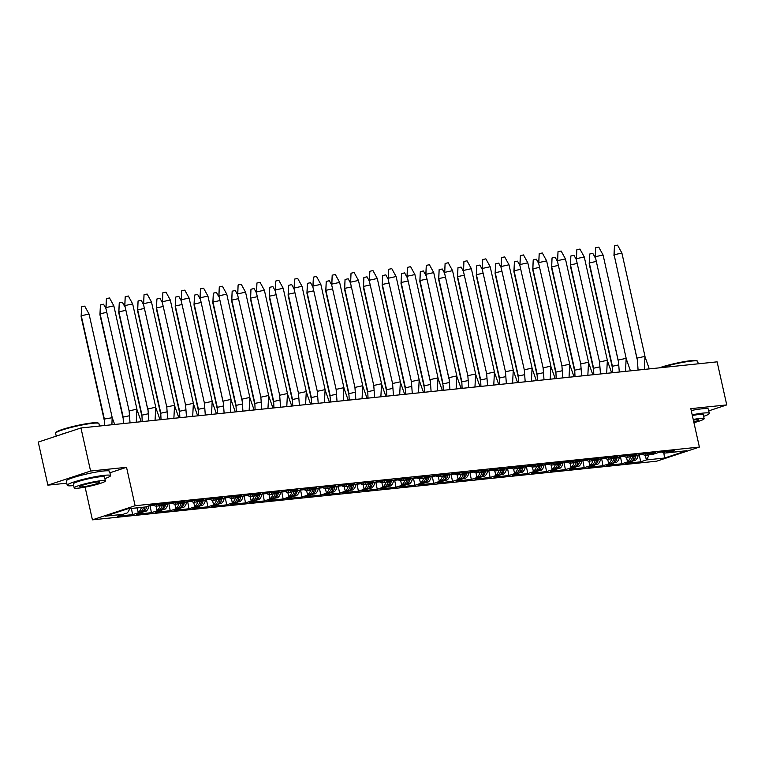 <?xml version="1.0" encoding="UTF-8"?>
<svg xmlns="http://www.w3.org/2000/svg" width="765" height="765" viewBox="0 0 765 765"><rect width="100%" height="100%" fill="white"/><g stroke="black" fill="none" stroke-linecap="round" stroke-linejoin="round"><path stroke-width="1.15" d="M92.412 519.837L656.686 461.19L699.392 447.076L135.118 505.732L92.412 519.837L85.106 487.142M109.921 472.789L126.531 467.3L90.586 471.039L47.879 485.153L66.756 483.193M47.879 485.153L38.25 442.074L80.956 427.97L717.121 361.845L726.75 404.915L690.805 408.653L699.392 447.076M649.868 454.592A8.166 5.967 -95.9 0 0 651.378 454.697A8.166 5.967 -95.9 0 0 652.306 454.496L649.169 454.821A8.166 5.967 84.1 0 1 648.242 455.022A8.166 5.967 84.1 0 1 648.089 455.032M648.242 455.022L646.071 455.252A8.166 5.967 84.1 0 0 646.1 455.242L647.974 455.051A8.166 5.967 -95.9 0 0 648.863 454.85L655.462 452.67L640.391 454.238L634.606 456.083A6.397 4.667 84.1 0 1 633.879 456.236L631.115 456.523M646.071 455.252A8.166 5.967 84.1 0 1 642.39 454.037M642.982 454.467L638.211 454.965A8.166 5.967 84.1 0 1 634.902 460.635L633.038 460.836A8.166 5.967 84.1 0 1 632.186 461.209L631.88 461.247A8.166 5.967 -95.9 0 0 635.944 455.711M634.606 456.083L630.35 456.782A8.166 5.967 84.1 0 1 629.423 456.982A8.166 5.967 84.1 0 1 629.27 456.992M629.423 456.982L627.252 457.202A8.166 5.967 84.1 0 0 627.29 457.202L629.155 457.001A8.166 5.967 -95.9 0 0 630.044 456.81L636.652 454.63L621.572 456.198L615.787 458.034A6.397 4.667 84.1 0 1 615.06 458.197L612.296 458.484M627.252 457.202A8.166 5.967 84.1 0 1 623.571 455.988M619.382 456.925A8.166 5.967 84.1 0 1 616.083 462.596L614.219 462.787A8.166 5.967 84.1 0 1 613.367 463.169L613.061 463.198A8.166 5.967 -95.9 0 0 617.125 457.661M615.787 458.034L611.531 458.732A8.166 5.967 84.1 0 1 610.604 458.933A8.166 5.967 84.1 0 1 610.451 458.943M610.604 458.933L608.433 459.163A8.166 5.967 84.1 0 0 608.471 459.153L610.336 458.962A8.166 5.967 -95.9 0 0 611.235 458.761L617.833 456.581L602.753 458.149L596.977 459.995A6.397 4.667 84.1 0 1 596.251 460.148L593.477 460.434M608.433 459.163A8.166 5.967 84.1 0 1 604.752 457.948M605.354 458.378L600.573 458.876A8.166 5.967 84.1 0 1 597.274 464.546L595.399 464.747A8.166 5.967 84.1 0 1 594.548 465.13L594.252 465.158A8.166 5.967 -95.9 0 0 598.316 459.622M596.977 459.995L592.712 460.693A8.166 5.967 84.1 0 1 591.785 460.893A8.166 5.967 84.1 0 1 591.641 460.903M591.785 460.893L589.614 461.113A8.166 5.967 84.1 0 0 589.652 461.113L591.527 460.913A8.166 5.967 -95.9 0 0 592.416 460.721L599.014 458.541L583.934 460.109L578.158 461.945A6.397 4.667 84.1 0 1 577.432 462.108L574.668 462.395M589.614 461.113A8.166 5.967 84.1 0 1 585.933 459.899M586.535 460.329L581.754 460.826A8.166 5.967 84.1 0 1 578.455 466.507L576.581 466.698A8.166 5.967 84.1 0 1 575.729 467.08L575.433 467.109A8.166 5.967 -95.9 0 0 579.497 461.572M578.158 461.945L573.903 462.643A8.166 5.967 84.1 0 1 572.975 462.844A8.166 5.967 84.1 0 1 572.822 462.854M572.975 462.844L570.805 463.074A8.166 5.967 84.1 0 0 570.833 463.064L572.708 462.873A8.166 5.967 -95.9 0 0 573.597 462.682L580.195 460.492L565.115 462.06L559.339 463.906A6.397 4.667 84.1 0 1 558.613 464.059L555.849 464.345M570.805 463.074A8.166 5.967 84.1 0 1 567.114 461.859M567.716 462.29L562.935 462.787A8.166 5.967 84.1 0 1 559.636 468.457L557.771 468.658A8.166 5.967 84.1 0 1 556.92 469.041L556.614 469.069A8.166 5.967 -95.9 0 0 560.678 463.533M559.339 463.906L555.084 464.604A8.166 5.967 84.1 0 1 554.156 464.804A8.166 5.967 84.1 0 1 554.003 464.814M554.156 464.804L551.986 465.024A8.166 5.967 84.1 0 1 551.986 465.024L553.889 464.833A8.166 5.967 -95.9 0 0 554.778 464.632L561.376 462.452L546.306 464.02L540.52 465.866A6.397 4.667 84.1 0 1 539.794 466.019L537.03 466.306M551.67 463.466L552.014 465.024A8.166 5.967 84.1 0 1 548.304 463.81M548.897 464.25L544.125 464.738A8.166 5.967 84.1 0 1 540.817 470.418L538.952 470.609A8.166 5.967 84.1 0 1 538.101 470.991L537.795 471.02A8.166 5.967 -95.9 0 0 541.859 465.483M540.52 465.866L536.265 466.554A8.166 5.967 84.1 0 1 535.337 466.755A8.166 5.967 84.1 0 1 535.184 466.774M535.337 466.755L533.167 466.985A8.166 5.967 84.1 0 0 533.205 466.975L535.07 466.784A8.166 5.967 -95.9 0 0 535.959 466.593L542.567 464.412L527.487 465.971L521.701 467.817A6.397 4.667 84.1 0 1 520.975 467.97L518.211 468.257M533.167 466.985A8.166 5.967 84.1 0 1 529.485 465.77M530.088 466.201L525.306 466.698A8.166 5.967 84.1 0 1 521.998 472.378L520.133 472.569A8.166 5.967 84.1 0 1 519.282 472.952L518.976 472.98A8.166 5.967 -95.9 0 0 523.04 467.444M521.701 467.817L517.446 468.515A8.166 5.967 84.1 0 1 516.518 468.716A8.166 5.967 84.1 0 1 516.365 468.725M516.518 468.716L514.348 468.935A8.166 5.967 84.1 0 1 514.348 468.935L516.251 468.744A8.166 5.967 -95.9 0 0 517.15 468.543L523.748 466.363L508.668 467.931L502.892 469.777A6.397 4.667 84.1 0 1 502.165 469.93L499.392 470.217M514.032 467.377L514.386 468.935A8.166 5.967 84.1 0 1 510.666 467.721M511.269 468.161L506.487 468.649A8.166 5.967 84.1 0 1 503.188 474.329L501.314 474.52A8.166 5.967 84.1 0 1 500.463 474.902L500.167 474.931A8.166 5.967 -95.9 0 0 504.231 469.394M502.892 469.777L498.627 470.465A8.166 5.967 84.1 0 1 497.699 470.666A8.166 5.967 84.1 0 1 497.556 470.685M497.699 470.666L495.529 470.896A8.166 5.967 84.1 0 0 495.567 470.886L497.441 470.695A8.166 5.967 -95.9 0 0 498.331 470.504L504.929 468.323L489.849 469.882L484.073 471.728A6.397 4.667 84.1 0 1 483.346 471.881L480.583 472.168M495.529 470.896A8.166 5.967 84.1 0 1 491.847 469.681M487.659 470.609A8.166 5.967 84.1 0 1 484.369 476.289L482.495 476.48A8.166 5.967 84.1 0 1 481.644 476.863L481.348 476.891A8.166 5.967 -95.9 0 0 485.412 471.355M484.073 471.728L479.818 472.426A8.166 5.967 84.1 0 1 478.89 472.627A8.166 5.967 84.1 0 1 478.737 472.636M478.89 472.627L476.719 472.847A8.166 5.967 84.1 0 1 476.719 472.847L478.622 472.655A8.166 5.967 -95.9 0 0 479.512 472.454L486.11 470.274L471.03 471.842L465.254 473.688A6.397 4.667 84.1 0 1 464.527 473.841L461.764 474.128M476.404 471.288L476.748 472.847A8.166 5.967 84.1 0 1 473.028 471.632M473.631 472.072L468.849 472.56A8.166 5.967 84.1 0 1 465.55 478.24L463.686 478.431A8.166 5.967 84.1 0 1 462.835 478.814L462.529 478.852A8.166 5.967 -95.9 0 0 466.593 473.315M465.254 473.688L460.999 474.377A8.166 5.967 84.1 0 1 460.071 474.577A8.166 5.967 84.1 0 1 459.918 474.596M460.071 474.577L457.9 474.807A8.166 5.967 84.1 0 0 457.929 474.807L459.803 474.606A8.166 5.967 -95.9 0 0 460.693 474.415L467.291 472.235L452.22 473.803L446.435 475.639A6.397 4.667 84.1 0 1 445.708 475.792L442.945 476.088M457.9 474.807A8.166 5.967 84.1 0 1 454.219 473.592M450.021 474.52A8.166 5.967 84.1 0 1 446.731 480.2L444.867 480.391A8.166 5.967 84.1 0 1 444.016 480.774L443.71 480.803A8.166 5.967 -95.9 0 0 447.774 475.266M446.435 475.639L442.18 476.337A8.166 5.967 84.1 0 1 441.252 476.538A8.166 5.967 84.1 0 1 441.099 476.547M441.252 476.538L439.081 476.758A8.166 5.967 84.1 0 0 439.12 476.758L440.984 476.566A8.166 5.967 -95.9 0 0 441.874 476.366L448.481 474.185L433.401 475.754L427.616 477.599A6.397 4.667 84.1 0 1 426.889 477.752L424.126 478.039M439.081 476.758A8.166 5.967 84.1 0 1 435.4 475.543M431.211 476.48A8.166 5.967 84.1 0 1 427.912 482.151L426.048 482.352A8.166 5.967 84.1 0 1 425.197 482.725L424.891 482.763A8.166 5.967 -95.9 0 0 428.955 477.226M427.616 477.599L423.361 478.297A8.166 5.967 84.1 0 1 422.433 478.488A8.166 5.967 84.1 0 1 422.28 478.507M422.433 478.488L420.262 478.718A8.166 5.967 84.1 0 0 420.301 478.718L422.165 478.517A8.166 5.967 -95.9 0 0 423.064 478.326L429.662 476.146L414.582 477.714L408.806 479.55A6.397 4.667 84.1 0 1 408.08 479.712L405.307 479.999M420.262 478.718A8.166 5.967 84.1 0 1 416.581 477.503M417.183 477.934L412.402 478.431A8.166 5.967 84.1 0 1 409.103 484.111L407.229 484.302A8.166 5.967 84.1 0 1 406.378 484.685L406.081 484.714A8.166 5.967 -95.9 0 0 410.145 479.177M408.806 479.55L404.542 480.248A8.166 5.967 84.1 0 1 403.614 480.449A8.166 5.967 84.1 0 1 403.471 480.458M403.614 480.449L401.443 480.678A8.166 5.967 84.1 0 0 401.482 480.669L403.356 480.477A8.166 5.967 -95.9 0 0 404.245 480.277L410.843 478.096L395.763 479.665L389.987 481.51A6.397 4.667 84.1 0 1 389.261 481.663L386.497 481.95M401.443 480.678A8.166 5.967 84.1 0 1 397.762 479.454M398.364 479.894L393.583 480.391A8.166 5.967 84.1 0 1 390.284 486.062L388.41 486.263A8.166 5.967 84.1 0 1 387.559 486.636L387.262 486.674A8.166 5.967 -95.9 0 0 391.326 481.137M389.987 481.51L385.732 482.208A8.166 5.967 84.1 0 1 384.805 482.399A8.166 5.967 84.1 0 1 384.652 482.419M384.805 482.399L382.634 482.629A8.166 5.967 84.1 0 1 382.634 482.629L384.537 482.428A8.166 5.967 -95.9 0 0 385.426 482.237L392.024 480.057L376.944 481.625L371.168 483.461A6.397 4.667 84.1 0 1 370.442 483.623L367.678 483.91M382.318 481.061L382.663 482.629A8.166 5.967 84.1 0 1 378.952 481.415M379.545 481.845L374.764 482.342A8.166 5.967 84.1 0 1 371.465 488.022L369.6 488.213A8.166 5.967 84.1 0 1 368.749 488.596L368.443 488.625A8.166 5.967 -95.9 0 0 372.507 483.088M371.168 483.461L366.913 484.159A8.166 5.967 84.1 0 1 365.986 484.36A8.166 5.967 84.1 0 1 365.833 484.369M365.986 484.36L363.815 484.589A8.166 5.967 84.1 0 0 363.844 484.58L365.718 484.388A8.166 5.967 -95.9 0 0 366.607 484.188L373.205 482.007L358.135 483.576L352.349 485.421A6.397 4.667 84.1 0 1 351.623 485.574L348.859 485.861M363.815 484.589A8.166 5.967 84.1 0 1 360.133 483.365M355.935 484.302A8.166 5.967 84.1 0 1 352.646 489.973L350.781 490.174A8.166 5.967 84.1 0 1 349.93 490.547L349.624 490.585A8.166 5.967 -95.9 0 0 353.688 485.048M352.349 485.421L348.094 486.119A8.166 5.967 84.1 0 1 347.167 486.311A8.166 5.967 84.1 0 1 347.014 486.33M347.167 486.311L344.996 486.54A8.166 5.967 84.1 0 1 344.996 486.54L346.899 486.339A8.166 5.967 -95.9 0 0 347.788 486.148L354.396 483.968L339.316 485.536L333.53 487.372A6.397 4.667 84.1 0 1 332.804 487.534L330.04 487.821M344.68 484.972L345.034 486.54A8.166 5.967 84.1 0 1 341.314 485.326M341.917 485.756L337.136 486.253A8.166 5.967 84.1 0 1 333.827 491.933L331.962 492.125A8.166 5.967 84.1 0 1 331.111 492.507L330.805 492.536A8.166 5.967 -95.9 0 0 334.869 486.999M333.53 487.372L329.275 488.07A8.166 5.967 84.1 0 1 328.348 488.271A8.166 5.967 84.1 0 1 328.195 488.28M328.348 488.271L326.177 488.5A8.166 5.967 84.1 0 0 326.215 488.491L328.08 488.3A8.166 5.967 -95.9 0 0 328.979 488.099L335.577 485.918L320.497 487.487L314.721 489.332A6.397 4.667 84.1 0 1 313.994 489.485L311.221 489.772M326.177 488.5A8.166 5.967 84.1 0 1 322.495 487.286M318.307 488.213A8.166 5.967 84.1 0 1 315.017 493.884L313.143 494.085A8.166 5.967 84.1 0 1 312.292 494.467L311.996 494.496A8.166 5.967 -95.9 0 0 316.06 488.959M314.721 489.332L310.456 490.03A8.166 5.967 84.1 0 1 309.529 490.231A8.166 5.967 84.1 0 1 309.385 490.241M309.529 490.231L307.358 490.451A8.166 5.967 84.1 0 0 307.396 490.451L309.27 490.25A8.166 5.967 -95.9 0 0 310.16 490.059L316.758 487.879L301.678 489.447L295.902 491.283A6.397 4.667 84.1 0 1 295.175 491.446L292.412 491.732M307.358 490.451A8.166 5.967 84.1 0 1 303.676 489.237M304.279 489.667L299.498 490.164A8.166 5.967 84.1 0 1 296.198 495.844L294.324 496.036A8.166 5.967 84.1 0 1 293.473 496.418L293.177 496.447A8.166 5.967 -95.9 0 0 297.241 490.91M295.902 491.283L291.647 491.981A8.166 5.967 84.1 0 1 290.719 492.182A8.166 5.967 84.1 0 1 290.566 492.191M290.719 492.182L288.548 492.411A8.166 5.967 84.1 0 0 288.577 492.402L290.451 492.211A8.166 5.967 -95.9 0 0 291.341 492.019L297.939 489.83L282.859 491.398L277.083 493.243A6.397 4.667 84.1 0 1 276.356 493.396L273.593 493.683M288.548 492.411A8.166 5.967 84.1 0 1 284.867 491.197M285.46 491.627L280.678 492.125A8.166 5.967 84.1 0 1 277.379 497.795L275.515 497.996A8.166 5.967 84.1 0 1 274.664 498.378L274.358 498.407A8.166 5.967 -95.9 0 0 278.422 492.87M277.083 493.243L272.828 493.941A8.166 5.967 84.1 0 1 271.9 494.142A8.166 5.967 84.1 0 1 271.747 494.152M271.9 494.142L269.729 494.362A8.166 5.967 84.1 0 0 269.758 494.362L271.632 494.171A8.166 5.967 -95.9 0 0 272.522 493.97L279.12 491.79L264.049 493.358L258.264 495.194A6.397 4.667 84.1 0 1 257.537 495.357L254.774 495.644M269.729 494.362A8.166 5.967 84.1 0 1 266.048 493.148M266.641 493.578L261.869 494.075A8.166 5.967 84.1 0 1 258.56 499.755L256.696 499.947A8.166 5.967 84.1 0 1 255.845 500.329L255.539 500.358A8.166 5.967 -95.9 0 0 259.603 494.821M258.264 495.194L254.009 495.892A8.166 5.967 84.1 0 1 253.081 496.093A8.166 5.967 84.1 0 1 252.928 496.112M253.081 496.093L250.91 496.322A8.166 5.967 84.1 0 0 250.949 496.313L252.813 496.122A8.166 5.967 -95.9 0 0 253.703 495.93L260.31 493.75L245.23 495.309L239.445 497.154A6.397 4.667 84.1 0 1 238.728 497.307L235.955 497.594M250.91 496.322A8.166 5.967 84.1 0 1 247.229 495.108M247.831 495.538L243.05 496.036A8.166 5.967 84.1 0 1 239.741 501.716L237.877 501.907A8.166 5.967 84.1 0 1 237.026 502.289L236.72 502.318A8.166 5.967 -95.9 0 0 240.784 496.781M239.445 497.154L235.19 497.852A8.166 5.967 84.1 0 1 234.262 498.053A8.166 5.967 84.1 0 1 234.109 498.063M234.262 498.053L232.091 498.273A8.166 5.967 84.1 0 0 232.13 498.273L233.994 498.082A8.166 5.967 -95.9 0 0 234.893 497.881L241.491 495.701L226.411 497.269L220.636 499.115A6.397 4.667 84.1 0 1 219.909 499.268L217.136 499.555M232.091 498.273A8.166 5.967 84.1 0 1 228.41 497.059M224.221 497.996A8.166 5.967 84.1 0 1 220.932 503.666L219.058 503.858A8.166 5.967 84.1 0 1 218.207 504.24L217.91 504.269A8.166 5.967 -95.9 0 0 221.974 498.732M220.636 499.115L216.371 499.803A8.166 5.967 84.1 0 1 215.443 500.004A8.166 5.967 84.1 0 1 215.3 500.023M215.443 500.004L213.272 500.234A8.166 5.967 84.1 0 1 213.272 500.234L215.185 500.033A8.166 5.967 -95.9 0 0 216.074 499.841L222.672 497.661L207.592 499.22L201.817 501.065A6.397 4.667 84.1 0 1 201.09 501.218L198.326 501.505M212.966 498.665L213.311 500.224A8.166 5.967 84.1 0 1 209.591 499.019M210.193 499.449L205.412 499.947A8.166 5.967 84.1 0 1 202.113 505.627L200.239 505.818A8.166 5.967 84.1 0 1 199.388 506.201L199.091 506.229A8.166 5.967 -95.9 0 0 203.155 500.693M201.817 501.065L197.561 501.764A8.166 5.967 84.1 0 1 196.634 501.964A8.166 5.967 84.1 0 1 196.481 501.974M196.634 501.964L194.463 502.184A8.166 5.967 84.1 0 0 194.492 502.184L196.366 501.993A8.166 5.967 -95.9 0 0 197.255 501.792L203.853 499.612L188.773 501.18L182.998 503.026A6.397 4.667 84.1 0 1 182.271 503.179L179.507 503.466M194.463 502.184A8.166 5.967 84.1 0 1 190.781 500.97M186.584 501.907A8.166 5.967 84.1 0 1 183.294 507.577L181.429 507.769A8.166 5.967 84.1 0 1 180.578 508.151L180.272 508.19A8.166 5.967 -95.9 0 0 184.336 502.643M182.998 503.026L178.742 503.714A8.166 5.967 84.1 0 1 177.815 503.915A8.166 5.967 84.1 0 1 177.662 503.934M177.815 503.915L175.644 504.145A8.166 5.967 84.1 0 1 175.644 504.145L177.547 503.944A8.166 5.967 -95.9 0 0 178.436 503.752L185.034 501.572L169.964 503.14L164.179 504.977A6.397 4.667 84.1 0 1 163.452 505.13L160.688 505.426M175.328 502.576L175.673 504.135A8.166 5.967 84.1 0 1 171.962 502.93M172.555 503.36L167.784 503.858A8.166 5.967 84.1 0 1 164.475 509.538L162.61 509.729A8.166 5.967 84.1 0 1 161.759 510.112L161.453 510.14A8.166 5.967 -95.9 0 0 165.517 504.604M164.179 504.977L159.923 505.675A8.166 5.967 84.1 0 1 158.996 505.875A8.166 5.967 84.1 0 1 158.843 505.885M158.996 505.875L156.825 506.095A8.166 5.967 84.1 0 0 156.863 506.095L158.728 505.904A8.166 5.967 -95.9 0 0 159.627 505.703L166.225 503.523L151.145 505.091L145.417 506.985A9.409 6.875 84.1 0 1 144.346 507.214L127.258 508.868L145.417 506.985M156.825 506.095A8.166 5.967 84.1 0 1 153.143 504.881M148.955 505.818A8.166 5.967 84.1 0 1 145.666 511.489L143.791 511.689A8.166 5.967 84.1 0 1 142.94 512.062L142.634 512.101A8.166 5.967 -95.9 0 0 146.698 506.564M156.863 506.095L156.509 504.537M137.222 507.96L138.178 512.263L140.052 512.072A8.166 5.967 84.1 0 1 139.201 512.454L132.603 514.635L131.417 508.562M141.315 507.53A8.166 5.967 84.1 0 1 138.178 512.263M160.621 505.445A8.166 5.967 -95.9 0 0 162.132 505.55L164.303 505.321A8.166 5.967 84.1 0 1 164.265 505.321A8.166 5.967 84.1 0 0 164.341 505.321L164.274 505.015M156.06 506.114L156.997 510.312L158.871 510.121A8.166 5.967 84.1 0 1 158.02 510.494L151.422 512.674L150.055 505.703M160.124 505.608A8.166 5.967 84.1 0 1 156.997 510.312M194.492 502.184L194.147 500.626M174.879 504.154L175.816 508.352L177.69 508.161A8.166 5.967 84.1 0 1 176.839 508.543L170.232 510.724L168.874 503.743M178.934 503.657A8.166 5.967 84.1 0 1 175.816 508.352M193.698 502.203L194.635 506.401L196.5 506.21A8.166 5.967 84.1 0 1 195.649 506.583L189.051 508.763L187.683 501.792M197.753 501.697A8.166 5.967 84.1 0 1 194.635 506.401M232.13 498.273L231.776 496.715M212.507 500.243L213.454 504.441L215.319 504.25A8.166 5.967 84.1 0 1 214.468 504.632L207.87 506.812L206.502 499.832M216.571 499.746A8.166 5.967 84.1 0 1 213.454 504.441M250.949 496.313L250.595 494.754M231.326 498.292L232.264 502.49L234.138 502.289A8.166 5.967 84.1 0 1 233.287 502.672L226.689 504.852L225.321 497.872M235.391 497.785A8.166 5.967 84.1 0 1 232.264 502.49M269.758 494.362L269.414 492.803M250.145 496.332L251.083 500.53L252.957 500.339A8.166 5.967 84.1 0 1 252.106 500.721L245.508 502.901L244.14 495.921M254.209 495.825A8.166 5.967 84.1 0 1 251.083 500.53M288.577 492.402L288.233 490.843M268.964 494.381L269.902 498.579L271.776 498.378A8.166 5.967 84.1 0 1 270.925 498.761L264.317 500.941L262.959 493.96M273.019 493.874A8.166 5.967 84.1 0 1 269.902 498.579M307.396 490.451L307.052 488.883M287.783 492.421L288.721 496.619L290.585 496.428A8.166 5.967 84.1 0 1 289.734 496.81L283.136 498.99L281.769 492.01M291.838 491.914A8.166 5.967 84.1 0 1 288.721 496.619M326.215 488.491L325.861 486.932M306.593 490.461L307.54 494.668L309.404 494.467A8.166 5.967 84.1 0 1 308.553 494.85L301.955 497.03L300.588 490.049M310.657 489.963A8.166 5.967 84.1 0 1 307.54 494.668M329.973 487.841A8.166 5.967 -95.9 0 0 331.484 487.946L333.655 487.716A8.166 5.967 84.1 0 1 333.626 487.726A8.166 5.967 84.1 0 0 333.693 487.716L333.626 487.41M325.412 488.51L326.349 492.708L328.223 492.517A8.166 5.967 84.1 0 1 327.372 492.899L320.774 495.079L319.407 488.099M329.476 488.003A8.166 5.967 84.1 0 1 326.349 492.708M363.844 484.58L363.499 483.021M344.231 486.55L345.168 490.757L347.042 490.556A8.166 5.967 84.1 0 1 346.191 490.939L339.593 493.119L338.226 486.138M348.295 486.052A8.166 5.967 84.1 0 1 345.168 490.757M363.05 484.599L363.987 488.797L365.861 488.606A8.166 5.967 84.1 0 1 365.01 488.988L358.403 491.168L357.045 484.188M367.104 484.092A8.166 5.967 84.1 0 1 363.987 488.797M401.482 480.669L401.137 479.11M381.869 482.639L382.806 486.846L384.671 486.645A8.166 5.967 84.1 0 1 383.82 487.028L377.222 489.208L375.854 482.227M385.923 482.141A8.166 5.967 84.1 0 1 382.806 486.846M420.301 478.718L419.947 477.15M400.678 480.688L401.625 484.886L403.49 484.694A8.166 5.967 84.1 0 1 402.639 485.067L396.041 487.257L394.673 480.277M404.742 480.181A8.166 5.967 84.1 0 1 401.625 484.886M424.059 478.058A8.166 5.967 -95.9 0 0 425.57 478.163L427.74 477.943A8.166 5.967 84.1 0 1 427.712 477.943A8.166 5.967 84.1 0 0 427.778 477.934L427.712 477.637M439.12 476.758L438.766 475.199M419.497 478.727L420.434 482.935L422.309 482.734A8.166 5.967 84.1 0 1 421.458 483.117L414.859 485.297L413.492 478.316M423.561 478.23A8.166 5.967 84.1 0 1 420.434 482.935M457.929 474.807L457.585 473.239M438.316 476.777L439.253 480.975L441.128 480.783A8.166 5.967 84.1 0 1 440.277 481.156L433.678 483.337L432.311 476.366M442.38 476.27A8.166 5.967 84.1 0 1 439.253 480.975M461.697 474.147A8.166 5.967 -95.9 0 0 463.207 474.252L465.378 474.032A8.166 5.967 84.1 0 1 465.34 474.032A8.166 5.967 84.1 0 0 465.407 474.023L465.34 473.726M457.135 474.816L458.072 479.014L459.937 478.823A8.166 5.967 84.1 0 1 459.086 479.206L452.488 481.386L451.13 474.405M461.19 474.319A8.166 5.967 84.1 0 1 458.072 479.014M495.567 470.886L495.223 469.328M475.954 472.866L476.891 477.064L478.756 476.872A8.166 5.967 84.1 0 1 477.905 477.245L471.307 479.426L469.94 472.454M480.009 472.359A8.166 5.967 84.1 0 1 476.891 477.064M499.325 470.236A8.166 5.967 -95.9 0 0 500.836 470.341L503.007 470.121A8.166 5.967 84.1 0 1 502.978 470.121A8.166 5.967 84.1 0 0 503.045 470.112L502.978 469.815M494.764 470.905L495.71 475.103L497.575 474.912A8.166 5.967 84.1 0 1 496.724 475.295L490.126 477.475L488.759 470.494M498.828 470.408A8.166 5.967 84.1 0 1 495.71 475.103M533.205 466.975L532.851 465.416M513.583 468.955L514.52 473.153L516.394 472.961A8.166 5.967 84.1 0 1 515.543 473.334L508.945 475.514L507.577 468.543M517.647 468.448A8.166 5.967 84.1 0 1 514.52 473.153M532.402 466.994L533.339 471.192L535.213 471.001A8.166 5.967 84.1 0 1 534.362 471.383L527.764 473.564L526.397 466.583M536.466 466.497A8.166 5.967 84.1 0 1 533.339 471.192M570.833 463.064L570.489 461.505M551.221 465.043L552.158 469.241L554.023 469.041A8.166 5.967 84.1 0 1 553.172 469.423L546.573 471.603L545.216 464.623M555.275 464.537A8.166 5.967 84.1 0 1 552.158 469.241M589.652 461.113L589.308 459.545M570.04 463.083L570.977 467.281L572.842 467.09A8.166 5.967 84.1 0 1 571.99 467.472L565.392 469.653L564.025 462.672M574.094 462.576A8.166 5.967 84.1 0 1 570.977 467.281M593.41 460.463A8.166 5.967 -95.9 0 0 594.921 460.559L597.092 460.339A8.166 5.967 84.1 0 1 597.063 460.339A8.166 5.967 84.1 0 0 597.13 460.339L597.063 460.033M608.471 459.153L608.118 457.594M588.849 461.123L589.796 465.33L591.661 465.13A8.166 5.967 84.1 0 1 590.81 465.512L584.211 467.692L582.844 460.712M592.913 460.626A8.166 5.967 84.1 0 1 589.796 465.33M627.29 457.202L626.937 455.634M607.668 459.172L608.605 463.37L610.48 463.179A8.166 5.967 84.1 0 1 609.629 463.561L603.03 465.742L601.663 458.761M611.732 458.665A8.166 5.967 84.1 0 1 608.605 463.37M631.048 456.552A8.166 5.967 -95.9 0 0 632.559 456.648L634.73 456.428A8.166 5.967 84.1 0 1 634.692 456.428A8.166 5.967 84.1 0 0 634.768 456.418L634.701 456.122M646.1 455.242L645.756 453.683M626.487 457.212L627.424 461.419L629.299 461.219A8.166 5.967 84.1 0 1 628.448 461.601L621.849 463.781L620.482 456.801M630.551 456.715A8.166 5.967 84.1 0 1 627.424 461.419M653.578 454.467L651.713 454.659A8.166 5.967 -95.9 0 0 652.602 454.467L659.201 452.287L674.281 450.719L668.553 452.612L686.712 450.719L664.546 458.044L646.387 459.937L640.659 461.831L639.301 454.85M632.186 461.209L625.588 463.399L640.659 461.831M631.88 461.247L628.448 461.601M613.367 463.169L606.769 465.35L621.849 463.781M613.061 463.198L609.629 463.561M594.548 465.13L587.95 467.31L603.03 465.742M594.252 465.158L590.81 465.512M575.729 467.08L569.131 469.261L584.211 467.692M575.433 467.109L571.99 467.472M556.92 469.041L550.312 471.221L565.392 469.653M556.614 469.069L553.172 469.423M538.101 470.991L531.503 473.172L546.573 471.603M537.795 471.02L534.362 471.383M519.282 472.952L512.684 475.132L527.764 473.564M518.976 472.98L515.543 473.334M500.463 474.902L493.865 477.083L508.945 475.514M500.167 474.931L496.724 475.295M481.644 476.863L475.046 479.043L490.126 477.475M481.348 476.891L477.905 477.245M462.835 478.814L456.227 480.994L471.307 479.426M462.529 478.852L459.086 479.206M444.016 480.774L437.417 482.954L452.488 481.386M443.71 480.803L440.277 481.156M425.197 482.725L418.598 484.905L433.678 483.337M424.891 482.763L421.458 483.117M406.378 484.685L399.779 486.865L414.859 485.297M406.081 484.714L402.639 485.067M387.559 486.636L380.96 488.816L396.041 487.257M387.262 486.674L383.82 487.028M368.749 488.596L362.141 490.776L377.222 489.208M368.443 488.625L365.01 488.988M349.93 490.547L343.332 492.736L358.403 491.168M349.624 490.585L346.191 490.939M331.111 492.507L324.513 494.687L339.593 493.119M330.805 492.536L327.372 492.899M312.292 494.467L305.694 496.648L320.774 495.079M311.996 494.496L308.553 494.85M293.473 496.418L286.875 498.598L301.955 497.03M293.177 496.447L289.734 496.81M274.664 498.378L268.056 500.559L283.136 498.99M274.358 498.407L270.925 498.761M255.845 500.329L249.247 502.509L264.317 500.941M255.539 500.358L252.106 500.721M237.026 502.289L230.428 504.47L245.508 502.901M236.72 502.318L233.287 502.672M218.207 504.24L211.609 506.42L226.689 504.852M217.91 504.269L214.468 504.632M199.388 506.201L192.79 508.381L207.87 506.812M199.091 506.229L195.649 506.583M180.578 508.151L173.971 510.331L189.051 508.763M180.272 508.19L176.839 508.543M161.759 510.112L155.161 512.292L170.232 510.724M161.453 510.14L158.02 510.494M142.94 512.062L136.342 514.243L151.422 512.674M142.634 512.101L139.201 512.454M129.572 508.754A9.409 6.875 84.1 0 1 126.789 513.21L124.924 513.411A9.409 6.875 84.1 0 1 123.251 514.31L117.523 516.203L132.603 514.635M158.728 505.904L158.384 504.336M647.974 455.051L647.62 453.492M634.768 456.418L632.894 456.619A8.166 5.967 -95.9 0 0 633.783 456.418M629.155 457.001L628.811 455.443M615.949 458.378L614.075 458.57A8.166 5.967 -95.9 0 0 614.974 458.378M610.336 458.962L609.992 457.403M597.13 460.339L595.266 460.53A8.166 5.967 -95.9 0 0 596.155 460.329M591.527 460.913L591.173 459.354M574.601 462.414A8.166 5.967 -95.9 0 0 576.112 462.519L576.447 462.481A8.166 5.967 -95.9 0 0 577.336 462.29M572.708 462.873L572.354 461.314M559.492 464.25L557.628 464.441A8.166 5.967 -95.9 0 0 558.517 464.24M553.889 464.833L553.535 463.265M536.963 466.325A8.166 5.967 -95.9 0 0 538.474 466.43L538.809 466.392A8.166 5.967 -95.9 0 0 539.698 466.201M535.07 466.784L534.725 465.225M521.864 468.161L519.99 468.352A8.166 5.967 -95.9 0 0 520.889 468.151M516.251 468.744L515.906 467.176M503.045 470.112L501.18 470.303A8.166 5.967 -95.9 0 0 502.07 470.112M497.441 470.695L497.087 469.136M484.226 472.072L482.361 472.263A8.166 5.967 -95.9 0 0 483.251 472.072M478.622 472.655L478.268 471.087M465.407 474.023L463.542 474.224A8.166 5.967 -95.9 0 0 464.432 474.023M459.803 474.606L459.449 473.047M446.597 475.983L444.723 476.174A8.166 5.967 -95.9 0 0 445.613 475.983M440.984 476.566L440.64 474.998M427.778 477.934L425.904 478.135A8.166 5.967 -95.9 0 0 426.803 477.934M422.165 478.517L421.821 476.958M405.24 480.018A8.166 5.967 -95.9 0 0 406.751 480.124L407.095 480.085A8.166 5.967 -95.9 0 0 407.984 479.894M403.356 480.477L403.002 478.909M390.14 481.845L388.276 482.046A8.166 5.967 -95.9 0 0 389.165 481.845M384.537 482.428L384.183 480.869M367.611 483.929A8.166 5.967 -95.9 0 0 369.122 484.035L369.457 483.996A8.166 5.967 -95.9 0 0 370.346 483.805M365.718 484.388L365.364 482.83M352.512 485.756L350.638 485.957A8.166 5.967 -95.9 0 0 351.537 485.756M346.899 486.339L346.555 484.781M333.693 487.716L331.819 487.907A8.166 5.967 -95.9 0 0 332.718 487.716M328.08 488.3L327.736 486.741M314.874 489.667L313.009 489.868A8.166 5.967 -95.9 0 0 313.899 489.667M309.27 490.25L308.917 488.692M296.055 491.627L294.19 491.819A8.166 5.967 -95.9 0 0 295.08 491.627M290.451 492.211L290.098 490.652M277.246 493.588L275.371 493.779A8.166 5.967 -95.9 0 0 276.261 493.578M271.632 494.171L271.279 492.603M258.427 495.538L256.552 495.73A8.166 5.967 -95.9 0 0 257.451 495.538M252.813 496.122L252.469 494.563M235.888 497.623A8.166 5.967 -95.9 0 0 237.399 497.728L237.733 497.69A8.166 5.967 -95.9 0 0 238.632 497.489M233.994 498.082L233.65 496.514M220.789 499.449L218.924 499.641A8.166 5.967 -95.9 0 0 219.813 499.449M215.185 500.033L214.831 498.474M198.259 501.534A8.166 5.967 -95.9 0 0 199.77 501.639L200.105 501.601A8.166 5.967 -95.9 0 0 200.994 501.41M196.366 501.993L196.012 500.425M183.16 503.36L181.286 503.561A8.166 5.967 -95.9 0 0 182.175 503.36M177.547 503.944L177.193 502.385M164.341 505.321L162.467 505.512A8.166 5.967 -95.9 0 0 163.366 505.321M90.586 471.039L80.956 427.97M708.763 410.862L726.75 404.915M126.531 467.3L135.118 505.732M645.306 455.261L646.196 459.23A9.409 6.875 -95.9 0 0 648.94 454.888M661.868 452.01A9.409 6.875 -95.9 0 0 664.871 453.052L664.575 451.723M664.871 453.052L666.736 452.861L666.439 451.532M666.736 452.861A9.409 6.875 -95.9 0 0 667.482 452.842A9.409 6.875 -95.9 0 0 668.553 452.612M646.387 459.937A9.409 6.875 -95.9 0 0 648.06 459.038L646.196 459.23M162.257 505.531A8.166 5.967 84.1 0 1 158.317 510.465M181.076 503.58A8.166 5.967 84.1 0 1 177.136 508.515M199.894 501.62A8.166 5.967 84.1 0 1 195.955 506.554M218.704 499.669A8.166 5.967 84.1 0 1 214.774 504.604M237.523 497.709A8.166 5.967 84.1 0 1 233.583 502.643M256.342 495.758A8.166 5.967 84.1 0 1 252.402 500.683M275.161 493.798A8.166 5.967 84.1 0 1 271.221 498.732M293.98 491.847A8.166 5.967 84.1 0 1 290.04 496.772M312.789 489.887A8.166 5.967 84.1 0 1 308.859 494.821M331.608 487.936A8.166 5.967 84.1 0 1 327.669 492.861M350.427 485.976A8.166 5.967 84.1 0 1 346.488 490.91M369.246 484.025A8.166 5.967 84.1 0 1 365.307 488.95M388.065 482.065A8.166 5.967 84.1 0 1 384.126 486.999M406.875 480.104A8.166 5.967 84.1 0 1 402.945 485.039M425.694 478.154A8.166 5.967 84.1 0 1 421.754 483.088M444.513 476.193A8.166 5.967 84.1 0 1 440.573 481.128M463.332 474.243A8.166 5.967 84.1 0 1 459.392 479.177M482.151 472.282A8.166 5.967 84.1 0 1 478.211 477.217M500.96 470.332A8.166 5.967 84.1 0 1 497.03 475.266M519.779 468.371A8.166 5.967 84.1 0 1 515.84 473.305M538.598 466.421A8.166 5.967 84.1 0 1 534.659 471.345M557.417 464.46A8.166 5.967 84.1 0 1 553.477 469.394M576.236 462.509A8.166 5.967 84.1 0 1 572.297 467.434M595.046 460.549A8.166 5.967 84.1 0 1 591.115 465.483M613.865 458.598A8.166 5.967 84.1 0 1 609.925 463.523M632.684 456.638A8.166 5.967 84.1 0 1 628.744 461.572M143.485 507.3A8.166 5.967 84.1 0 1 139.498 512.426M162.132 505.55A8.166 5.967 -95.9 0 0 163.06 505.349M179.44 503.485A8.166 5.967 -95.9 0 0 180.951 503.59A8.166 5.967 -95.9 0 0 181.879 503.389M199.77 501.639A8.166 5.967 -95.9 0 0 200.698 501.438M217.069 499.574A8.166 5.967 -95.9 0 0 218.58 499.679A8.166 5.967 -95.9 0 0 219.507 499.478M237.399 497.728A8.166 5.967 -95.9 0 0 238.326 497.527M254.707 495.663A8.166 5.967 -95.9 0 0 256.218 495.768A8.166 5.967 -95.9 0 0 257.145 495.567M273.526 493.712A8.166 5.967 -95.9 0 0 275.037 493.817A8.166 5.967 -95.9 0 0 275.964 493.616M292.345 491.752A8.166 5.967 -95.9 0 0 293.856 491.857A8.166 5.967 -95.9 0 0 294.783 491.656M311.154 489.801A8.166 5.967 -95.9 0 0 312.665 489.896A8.166 5.967 -95.9 0 0 313.593 489.705M331.484 487.946A8.166 5.967 -95.9 0 0 332.412 487.745M348.792 485.89A8.166 5.967 -95.9 0 0 350.303 485.985A8.166 5.967 -95.9 0 0 351.231 485.794M369.122 484.035A8.166 5.967 -95.9 0 0 370.05 483.834M386.43 481.969A8.166 5.967 -95.9 0 0 387.941 482.074A8.166 5.967 -95.9 0 0 388.869 481.874M406.751 480.124A8.166 5.967 -95.9 0 0 407.678 479.923M425.57 478.163A8.166 5.967 -95.9 0 0 426.497 477.962M442.878 476.107A8.166 5.967 -95.9 0 0 444.389 476.213A8.166 5.967 -95.9 0 0 445.316 476.012M463.207 474.252A8.166 5.967 -95.9 0 0 464.135 474.051M480.516 472.196A8.166 5.967 -95.9 0 0 482.026 472.301A8.166 5.967 -95.9 0 0 482.954 472.101M500.836 470.341A8.166 5.967 -95.9 0 0 501.764 470.14M518.144 468.285A8.166 5.967 -95.9 0 0 519.655 468.39A8.166 5.967 -95.9 0 0 520.582 468.19M538.474 466.43A8.166 5.967 -95.9 0 0 539.402 466.229M555.782 464.374A8.166 5.967 -95.9 0 0 557.293 464.479A8.166 5.967 -95.9 0 0 558.221 464.279M576.112 462.519A8.166 5.967 -95.9 0 0 577.04 462.318M594.921 460.559A8.166 5.967 -95.9 0 0 595.849 460.367M612.23 458.503A8.166 5.967 -95.9 0 0 613.74 458.608A8.166 5.967 -95.9 0 0 614.668 458.407M632.559 456.648A8.166 5.967 -95.9 0 0 633.487 456.456M144.815 507.147A6.397 4.667 84.1 0 1 141.515 512.464M163.614 505.397A6.397 4.667 84.1 0 1 160.334 510.513M653.425 454.123A6.397 4.667 84.1 0 1 652.698 454.286L649.934 454.573M634.042 456.495A6.397 4.667 84.1 0 1 630.762 461.611M615.223 458.455A6.397 4.667 84.1 0 1 611.943 463.571M596.404 460.406A6.397 4.667 84.1 0 1 593.124 465.531M577.594 462.366A6.397 4.667 84.1 0 1 574.314 467.482M558.775 464.317A6.397 4.667 84.1 0 1 555.495 469.442M539.956 466.277A6.397 4.667 84.1 0 1 536.676 471.393M521.137 468.237A6.397 4.667 84.1 0 1 517.857 473.353M502.318 470.188A6.397 4.667 84.1 0 1 499.038 475.304M483.509 472.148A6.397 4.667 84.1 0 1 480.229 477.264M464.69 474.099A6.397 4.667 84.1 0 1 461.41 479.215M445.871 476.06A6.397 4.667 84.1 0 1 442.591 481.175M427.052 478.01A6.397 4.667 84.1 0 1 423.772 483.126M408.233 479.971A6.397 4.667 84.1 0 1 404.953 485.087M389.423 481.921A6.397 4.667 84.1 0 1 386.143 487.037M370.604 483.882A6.397 4.667 84.1 0 1 367.324 488.998M351.785 485.832A6.397 4.667 84.1 0 1 348.505 490.948M332.966 487.793A6.397 4.667 84.1 0 1 329.686 492.909M314.147 489.743A6.397 4.667 84.1 0 1 310.867 494.869M295.338 491.704A6.397 4.667 84.1 0 1 292.058 496.82M276.519 493.655A6.397 4.667 84.1 0 1 273.239 498.78M257.7 495.615A6.397 4.667 84.1 0 1 254.42 500.731M238.881 497.566A6.397 4.667 84.1 0 1 235.601 502.691M220.062 499.526A6.397 4.667 84.1 0 1 216.782 504.642M201.252 501.486A6.397 4.667 84.1 0 1 197.972 506.602M182.433 503.437A6.397 4.667 84.1 0 1 179.153 508.553M686.712 450.719L667.482 452.842M664.546 458.044L663.838 452.909M127.2 508.993L105.101 516.193L127.258 508.868M111.9 424.747L112.159 417.709L114.702 424.46M104.356 420.291L104.585 425.512M112.159 417.709L104.356 419.067L81.262 315.754L89.056 314.052L112.149 417.365M104.212 419.985L81.119 316.672L81.616 306.841L84.733 306.153L89.056 314.052M81.616 306.841L81.119 316.672M123.175 418.34L123.394 423.552M123.031 418.025L99.938 314.711L100.081 313.803L106.765 312.34M99.938 314.711L100.435 304.881L100.081 313.803L123.175 417.116L129.256 415.787M100.435 304.881L103.552 304.202L105.905 308.486L129.132 410.882L130.031 422.863M153.746 505.321L148.965 505.808M141.994 416.38L142.214 421.601M141.85 416.074L118.757 312.761L118.891 311.843L125.584 310.38M118.757 312.761L119.254 302.93L118.891 311.843L141.984 415.156L148.075 413.827M119.254 302.93L122.371 302.242L124.724 306.536M160.803 414.429L161.032 419.641M160.669 414.114L137.576 310.8L137.71 309.892L144.394 308.429M137.576 310.8L138.073 300.97L137.71 309.892L160.803 413.205L166.894 411.876M138.073 300.97L141.19 300.291L143.533 304.575L166.77 406.97L167.669 418.952M191.374 501.41L186.593 501.897M179.622 412.469L179.852 417.69M179.488 412.163L156.395 308.85L156.529 307.932L163.213 306.469M156.395 308.85L156.882 299.01L156.529 307.932L179.622 411.245L185.704 409.916M156.882 299.01L160.009 298.331L162.352 302.624L185.579 405.02L186.488 417.002M198.441 410.509L198.671 415.73M198.298 410.203L175.204 306.889L175.348 305.981L182.032 304.518M175.204 306.889L175.701 297.059L175.348 305.981L198.441 409.294L204.523 407.965M175.701 297.059L178.819 296.38L181.171 300.664L204.398 403.059L205.297 415.041M229.012 497.499L224.231 497.986M217.26 408.558L217.48 413.779M217.117 408.252L194.023 304.939L194.167 304.021L200.851 302.558M194.023 304.939L194.52 295.099L194.167 304.021L217.26 407.334L223.342 406.005M194.52 295.099L197.638 294.42L199.99 298.713M236.079 406.598L236.299 411.819M235.936 406.292L212.842 302.978L212.976 302.07L219.67 300.607M212.842 302.978L213.339 293.148L212.976 302.07L236.069 405.383L242.161 404.044M213.339 293.148L216.457 292.459L218.809 296.753M254.888 404.647L255.118 409.868M254.755 404.341L231.661 301.028L231.795 300.109L238.479 298.646M231.661 301.028L232.158 291.188L231.795 300.109L254.888 403.423L260.98 402.094M232.158 291.188L235.276 290.509L237.619 294.802L260.855 397.188L261.754 409.17M273.707 402.686L273.937 407.908M273.574 402.38L250.48 299.067L250.614 298.149L257.298 296.686M250.48 299.067L250.968 289.237L250.614 298.149L273.707 401.472L279.789 400.133M250.968 289.237L254.095 288.548L256.438 292.842L279.665 395.237L280.573 407.219M292.526 400.736L292.756 405.947M292.383 400.43L269.29 297.107L269.433 296.198L276.117 294.735M269.29 297.107L269.787 287.277L269.433 296.198L292.526 399.512L298.608 398.183M269.787 287.277L272.904 286.598L275.257 290.891L298.484 393.277L299.383 405.259M323.098 487.716L318.317 488.213M311.345 398.775L311.565 403.997M311.202 398.469L288.109 295.156L288.242 294.238L294.936 292.775M288.109 295.156L288.606 285.326L288.242 294.238L311.345 397.561L317.427 396.222M288.606 285.326L291.723 284.637L294.076 288.931L317.303 391.326L318.202 403.308M330.164 396.825L330.384 402.036M330.021 396.519L306.928 293.196L307.061 292.287L313.755 290.824M306.928 293.196L307.425 283.366L307.061 292.287L330.155 395.601L336.246 394.271M307.425 283.366L310.542 282.687L312.895 286.971L336.122 389.366L337.021 401.348M360.726 483.805L355.955 484.302M348.974 394.864L349.203 400.085M348.84 394.558L325.747 291.245L325.88 290.327L332.565 288.864M325.747 291.245L326.244 281.415L325.88 290.327L348.974 393.65L355.065 392.311M326.244 281.415L329.361 280.726L331.704 285.02L354.941 387.415L355.84 399.397M367.793 392.914L368.022 398.125M367.659 392.608L344.566 289.285L344.699 288.376L351.384 286.913M344.566 289.285L345.053 279.454L344.699 288.376L367.793 391.69L373.875 390.36M345.053 279.454L348.18 278.776L350.523 283.06L373.75 385.455L374.659 397.437M386.612 390.953L386.841 396.174M386.468 390.647L363.375 287.334L363.518 286.416L370.203 284.953M363.375 287.334L363.872 277.504L363.518 286.416L386.612 389.729L392.694 388.4M363.872 277.504L366.99 276.815L369.342 281.109L392.569 383.504L393.468 395.486M405.431 389.003L405.651 394.214M405.287 388.687L382.194 285.374L382.328 284.465L389.022 283.002M382.194 285.374L382.691 275.543L382.328 284.465L405.431 387.779L411.513 386.449M382.691 275.543L385.809 274.865L388.161 279.149L411.388 381.544L412.287 393.526M436.002 475.983L431.221 476.471M424.25 387.042L424.47 392.263M424.106 386.736L401.013 283.423L401.147 282.505L407.841 281.042M401.013 283.423L401.51 273.593L401.147 282.505L424.24 385.818L430.332 384.489M401.51 273.593L404.628 272.904L406.98 277.198M454.812 474.023L450.04 474.52M443.059 385.091L443.289 390.303M442.925 384.776L419.832 281.463L419.966 280.554L426.65 279.091M419.832 281.463L420.329 271.632L419.966 280.554L443.059 383.867L449.151 382.538M420.329 271.632L423.447 270.953L425.789 275.237M461.878 383.131L462.108 388.352M461.744 382.825L438.651 279.512L438.785 278.594L445.469 277.131M438.651 279.512L439.139 269.672L438.785 278.594L461.878 381.907L467.96 380.578M439.139 269.672L442.266 268.993L444.608 273.287L467.836 375.682L468.744 387.664M492.45 470.112L487.668 470.609M480.697 381.171L480.927 386.392M480.554 380.865L457.46 277.552L457.604 276.643L464.288 275.18M457.46 277.552L457.958 267.721L457.604 276.643L480.697 379.956L486.779 378.627M457.958 267.721L461.075 267.042L463.427 271.326L486.655 373.722L487.554 385.703M499.516 379.22L499.736 384.441M499.373 378.914L476.279 275.601L476.413 274.683L483.107 273.22M476.279 275.601L476.777 265.761L476.413 274.683L499.507 377.996L505.598 376.667M476.777 265.761L479.894 265.082L482.246 269.376L505.474 371.771L506.373 383.743M518.335 377.26L518.555 382.481M518.192 376.954L495.098 273.641L495.232 272.732L501.926 271.269M495.098 273.641L495.596 263.81L495.232 272.732L518.326 376.045L524.417 374.707M495.596 263.81L498.713 263.122L501.065 267.415L524.293 369.811L525.192 381.792M537.145 375.309L537.374 380.53M537.011 375.003L513.917 271.69L514.051 270.772L520.736 269.309M513.917 271.69L514.415 261.85L514.051 270.772L537.145 374.085L543.236 372.756M514.415 261.85L517.532 261.171L519.875 265.465L543.112 367.85L544.011 379.832M555.964 373.349L556.193 378.57M555.83 373.043L532.736 269.729L532.87 268.821L539.555 267.358M532.736 269.729L533.224 259.899L532.87 268.821L555.964 372.134L562.046 370.796M533.224 259.899L536.351 259.211L538.694 263.504L561.921 365.899L562.83 377.881M574.783 371.398L575.012 376.609M574.639 371.092L551.546 267.769L551.689 266.861L558.374 265.398M551.546 267.769L552.043 257.939L551.689 266.861L574.783 370.174L580.865 368.845M552.043 257.939L555.16 257.26L557.513 261.553L580.74 363.939L581.639 375.921M593.602 369.438L593.822 374.659M593.458 369.132L570.365 265.818L570.499 264.9L577.192 263.437M570.365 265.818L570.862 255.988L570.499 264.9L593.592 368.223L599.683 366.884M570.862 255.988L573.98 255.3L576.332 259.593L599.559 361.988L600.458 373.97M624.173 456.418L619.392 456.915M612.421 367.487L612.641 372.698M612.277 367.181L589.184 263.858L589.318 262.95L596.011 261.487M589.184 263.858L589.681 254.028L589.318 262.95L612.411 366.263L618.502 364.934M589.681 254.028L592.798 253.349L595.151 257.633M136.237 422.223L136.935 409.179L129.132 410.882L105.905 308.477L106.402 298.646L109.519 297.968L113.842 305.857L106.039 307.568L106.402 298.646M136.935 409.524L141.219 421.706M136.935 409.179L113.842 305.857M155.056 420.262L155.754 407.219L147.951 408.931L148.85 420.913M155.754 407.563L160.038 419.746M147.951 410.145L124.858 305.608L147.817 409.839M155.754 407.219L132.661 303.906L124.858 305.608L125.211 296.696L124.714 306.526M125.211 296.696L128.338 296.007L132.661 303.906M173.875 418.312L174.563 405.268L166.77 406.97L143.533 304.566L144.03 294.735L147.148 294.056L151.47 301.945L143.677 303.657L144.03 294.735M174.563 405.613L178.857 417.786M174.563 405.268L151.47 301.945M192.694 416.351L193.382 403.308L185.579 405.02L162.352 302.615L162.849 292.785L165.967 292.096L170.289 299.995L162.486 301.697L162.849 292.785M193.382 403.652L197.676 415.835M193.382 403.308L170.289 299.995M211.503 414.401L212.201 401.357L204.398 403.059L181.171 300.655L181.668 290.824L184.786 290.145L189.108 298.034L181.305 299.746L181.668 290.824M212.201 401.692L216.485 413.875M212.201 401.357L189.108 298.034M230.322 412.44L231.02 399.397L223.217 401.099L224.116 413.081M231.02 399.741L235.304 411.924M223.217 402.323L200.124 297.786L223.084 402.017M231.02 399.397L207.927 296.084L200.124 297.786L200.487 288.874L199.99 298.704M200.487 288.874L203.605 288.185L207.927 296.084M249.141 410.48L249.839 397.437L242.036 399.148L242.935 411.13M249.839 397.781L254.123 409.964M242.036 400.372L218.943 295.835L241.893 400.057M249.839 397.437L226.746 294.123L218.943 295.835L219.297 286.913L218.8 296.743M219.297 286.913L222.424 286.234L226.746 294.123M267.96 408.529L268.649 395.486L260.855 397.188L237.619 294.793L238.116 284.963L241.233 284.274L245.555 292.173L237.762 293.875L238.116 284.963M268.649 395.83L272.942 408.013M268.649 395.486L245.555 292.173M286.779 406.569L287.468 393.526L279.665 395.237L256.438 292.832L256.935 283.002L260.052 282.323L264.374 290.212L256.571 291.924L256.935 283.002M287.468 393.87L291.761 406.052M287.468 393.526L264.374 290.212M305.589 404.618L306.287 391.575L298.484 393.277L275.257 290.882L275.754 281.042L278.871 280.363L283.193 288.262L275.39 289.964L275.754 281.042M306.287 391.919L310.571 404.102M306.287 391.575L283.193 288.262M324.408 402.658L325.106 389.615L317.303 391.326L294.076 288.921L294.563 279.091L297.69 278.412L302.012 286.301L294.209 288.013L294.563 279.091M325.106 389.959L329.39 402.141M325.106 389.615L302.012 286.301M343.227 400.707L343.925 387.664L336.122 389.366L312.885 286.971L313.382 277.131L316.509 276.452L320.831 284.351L313.028 286.053L313.382 277.131M343.925 388.008L348.209 400.191M343.925 387.664L320.831 284.351M362.046 398.747L362.734 385.703L354.941 387.415L331.704 285.01L332.201 275.18L335.319 274.492L339.641 282.39L331.847 284.102L332.201 275.18M362.734 386.048L367.028 398.23M362.734 385.703L339.641 282.39M380.865 396.796L381.553 383.753L373.75 385.455L350.523 283.06L351.02 273.22L354.138 272.541L358.46 280.439L350.657 282.142L351.02 273.22M381.553 384.097L385.847 396.28M381.553 383.753L358.46 280.439M399.674 394.836L400.372 381.792L392.569 383.504L369.342 281.099L369.839 271.269L372.957 270.58L377.279 278.479L369.476 280.191L369.839 271.269M400.372 382.137L404.656 394.319M400.372 381.792L377.279 278.479M418.493 392.885L419.191 379.842L411.388 381.544L388.161 279.149L388.649 269.309L391.776 268.63L396.098 276.528L388.295 278.231L388.649 269.309M419.191 380.186L423.475 392.369M419.191 379.842L396.098 276.528M437.312 390.925L438.01 377.881L430.207 379.593L431.106 391.575M438.01 378.226L442.294 390.408M430.207 380.807L407.114 276.27L430.064 380.501M438.01 377.881L414.907 274.568L407.114 276.27L407.468 267.358L406.97 277.188M407.468 267.358L410.595 266.669L414.907 274.568M456.131 388.974L456.82 375.931L449.026 377.633L449.925 389.615M456.82 376.275L461.113 388.448M449.026 378.857L425.933 274.319L448.883 378.551M456.82 375.931L433.726 272.608L425.933 274.319L426.287 265.398L425.789 275.228M426.287 265.398L429.404 264.719L433.726 272.608M474.95 387.014L475.639 373.97L467.836 375.682L444.608 273.277L445.106 263.447L448.223 262.758L452.545 270.657L444.742 272.359L445.106 263.447M475.639 374.315L479.932 386.497M475.639 373.97L452.545 270.657M493.76 385.063L494.458 372.02L486.655 373.722L463.427 271.317L463.925 261.487L467.042 260.808L471.364 268.697L463.561 270.408L463.925 261.487M494.458 372.364L498.742 384.537M494.458 372.02L471.364 268.697M512.579 383.102L513.277 370.059L505.474 371.771L482.246 269.366L482.734 259.536L485.861 258.847L490.183 266.746L482.38 268.448L482.734 259.536M513.277 370.403L517.561 382.586M513.277 370.059L490.183 266.746M531.398 381.142L532.086 368.108L524.293 369.811L501.056 267.406L501.553 257.576L504.68 256.897L508.993 264.786L501.199 266.497L501.553 257.576M532.096 368.443L536.38 380.626M532.086 368.108L508.993 264.786M550.217 379.191L550.905 366.148L543.112 367.85L519.875 265.455L520.372 255.625L523.49 254.936L527.812 262.835L520.018 264.537L520.372 255.625M550.905 366.492L555.199 378.675M550.905 366.148L527.812 262.835M569.036 377.231L569.724 364.188L561.921 365.899L538.694 263.495L539.191 253.664L542.308 252.986L546.631 260.875L538.828 262.586L539.191 253.664M569.724 364.532L574.018 376.715M569.724 364.188L546.631 260.875M587.845 375.28L588.543 362.237L580.74 363.939L557.513 261.544L558.01 251.714L561.127 251.025L565.45 258.924L557.647 260.626L558.01 251.714M588.543 362.581L592.827 374.764M588.543 362.237L565.45 258.924M606.664 373.32L607.362 360.277L599.559 361.988L576.332 259.584L576.82 249.753L579.947 249.074L584.269 256.964L576.466 258.675L576.82 249.753M607.362 360.621L611.646 372.804M607.362 360.277L584.269 256.964M625.483 371.369L626.172 358.326L618.378 360.028L619.277 372.01M626.181 358.67L630.465 370.853M618.378 361.252L595.285 256.715L618.235 360.946M626.172 358.326L603.078 255.013L595.285 256.715L595.639 247.793L595.141 257.633M595.639 247.793L598.765 247.114L603.078 255.013M644.302 369.409L644.991 356.366L637.197 358.077L638.096 370.059M644.991 356.71L649.284 368.893M637.197 359.301L614.104 254.764L637.054 358.986M644.991 356.366L621.897 253.052L614.104 254.764L614.458 245.842L613.96 255.673M614.458 245.842L617.575 245.163L621.897 253.052M55.673 432.99L56.075 432.359A21.669 2.333 -12.6 0 1 70.045 427.224A21.669 2.333 -12.6 0 1 92.336 422.892A21.669 2.333 -12.6 0 1 98.111 422.969L98.742 423.361A22.195 2.391 167.4 0 0 92.823 423.284A22.195 2.391 167.4 0 0 69.988 427.721A22.195 2.391 167.4 0 0 55.673 432.99A22.195 2.391 167.4 0 0 55.596 433.267L56.237 436.136M99.479 426.038L98.924 423.58A22.195 2.391 167.4 0 0 98.742 423.361M104.853 478.594A22.195 2.391 167.4 0 0 110.562 475.62A22.195 2.391 167.4 0 0 104.461 475.314A22.195 2.391 167.4 0 0 80.516 480.047A22.195 2.391 167.4 0 0 67.224 485.306A22.195 2.391 167.4 0 0 73.325 485.603A22.195 2.391 167.4 0 0 73.66 485.574M110.562 475.62L109.596 471.307A22.195 2.391 167.4 0 0 103.495 471.011A22.195 2.391 167.4 0 0 79.55 475.744A22.195 2.391 167.4 0 0 66.268 480.994L67.224 485.306M74.176 487.907L73.297 483.949A15.979 1.721 -12.6 0 1 82.859 480.162A15.979 1.721 -12.6 0 1 100.1 476.758A15.979 1.721 -12.6 0 1 104.489 476.978L105.379 480.936A15.979 1.721 167.4 0 0 100.99 480.716A15.979 1.721 167.4 0 0 83.748 484.13A15.979 1.721 167.4 0 0 74.176 487.907A15.979 1.721 167.4 0 0 78.575 488.127A15.979 1.721 167.4 0 0 95.807 484.723A15.979 1.721 167.4 0 0 105.379 480.936M97.002 482.036A10.299 1.109 167.4 0 0 85.89 484.235A10.299 1.109 167.4 0 0 79.723 486.674A10.299 1.109 167.4 0 0 82.553 486.808A10.299 1.109 167.4 0 0 93.665 484.618A10.299 1.109 167.4 0 0 99.833 482.18A10.299 1.109 167.4 0 0 97.002 482.036M67.339 432.464A22.195 2.391 167.4 0 0 59.66 435.008M659.334 367.85A21.669 2.333 -12.6 0 1 691.111 360.65A21.669 2.333 -12.6 0 1 696.877 360.726L697.508 361.128A22.195 2.391 167.4 0 0 691.598 361.051A22.195 2.391 167.4 0 0 661.295 367.649M698.244 363.805L697.69 361.348A22.195 2.391 167.4 0 0 697.508 361.128M703.618 416.361A22.195 2.391 167.4 0 0 709.327 413.387A22.195 2.391 167.4 0 0 703.226 413.081A22.195 2.391 167.4 0 0 692.182 414.831M709.327 413.387L708.361 409.074A22.195 2.391 167.4 0 0 702.26 408.778A22.195 2.391 167.4 0 0 691.225 410.518M692.335 415.51A15.979 1.721 -12.6 0 1 698.866 414.525A15.979 1.721 -12.6 0 1 703.255 414.735L704.144 418.704A15.979 1.721 167.4 0 0 699.755 418.484A15.979 1.721 167.4 0 0 693.224 419.469M693.932 422.653A15.979 1.721 167.4 0 0 704.144 418.704M693.788 422.003A10.299 1.109 167.4 0 0 698.598 419.937A10.299 1.109 167.4 0 0 695.768 419.803A10.299 1.109 167.4 0 0 693.367 420.128M123.251 514.31L105.101 516.193M183.122 503.37L180.951 503.59M220.75 499.459L218.58 499.679M258.388 495.538L256.218 495.768M277.207 493.588L275.037 493.817M296.026 491.627L293.856 491.857M314.836 489.677L312.665 489.896M352.474 485.765L350.303 485.985M390.112 481.854L387.941 482.074M446.559 475.983L444.389 476.213M484.197 472.072L482.026 472.301M521.826 468.161L519.655 468.39M559.464 464.25L557.293 464.479M615.911 458.378L613.74 458.608M653.549 454.467L651.378 454.697"/></g></svg>
